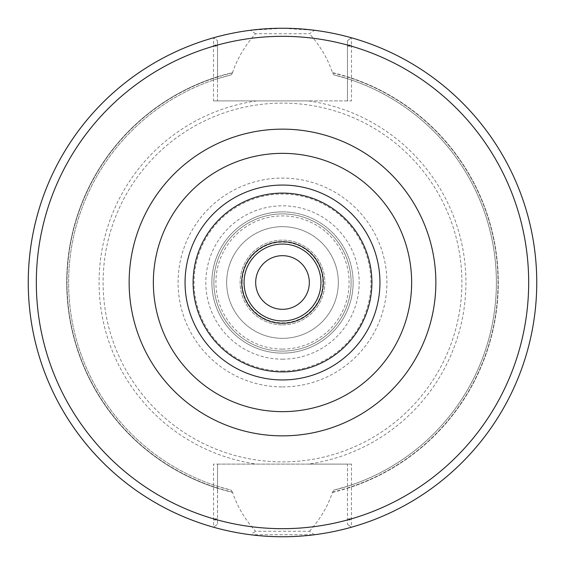 <?xml version="1.0" encoding="UTF-8"?>
<svg xmlns="http://www.w3.org/2000/svg" width="565" height="565" viewBox="0 0 565 565"><rect width="100%" height="100%" fill="white"/><g stroke="black" fill="none" stroke-linecap="round" stroke-linejoin="round"><path stroke-width="0.42" stroke-dasharray="2.83 2.12" d="M242.145 282.5A40.355 40.355 0 0 1 282.5 242.145A40.355 40.355 0 0 1 322.855 282.5A40.355 40.355 0 0 1 282.5 322.855A40.355 40.355 0 0 1 242.145 282.5A40.355 40.355 0 0 0 302.678 317.452A40.355 40.355 0 0 0 302.678 247.548A40.355 40.355 0 0 0 242.145 282.5M309.323 282.5A26.823 26.823 0 0 0 282.5 255.677A26.823 26.823 0 0 0 255.677 282.5A26.823 26.823 0 0 0 282.5 309.323A26.823 26.823 0 0 0 309.323 282.5M282.5 153.355A129.145 129.145 0 0 1 411.645 282.5A129.145 129.145 0 0 1 282.5 411.645A129.145 129.145 0 0 1 153.355 282.5A129.145 129.145 0 0 1 282.5 153.355M282.5 244.059A38.441 38.441 0 0 0 244.059 282.5A38.441 38.441 0 0 0 282.5 320.941A38.441 38.441 0 0 0 320.941 282.5A38.441 38.441 0 0 0 282.5 244.059M282.5 324.875A42.375 42.375 0 0 0 324.875 282.5A42.375 42.375 0 0 0 282.5 240.125A42.375 42.375 0 0 0 240.125 282.5A42.375 42.375 0 0 0 282.5 324.875A42.375 42.375 0 0 0 324.875 282.5A42.375 42.375 0 0 0 282.5 240.125A42.375 42.375 0 0 0 240.125 282.5A42.375 42.375 0 0 0 282.5 324.875M255.542 33.738L250.57 30.263L282.5 28.257L314.43 30.263L309.458 33.738L255.542 33.738C244.885 45.701 237.222 58.647 232.561 72.588A215.774 215.774 0 0 0 232.561 492.419C237.222 506.353 244.885 519.306 255.542 531.262L309.458 531.262L314.43 534.737L250.57 534.737L255.542 531.262M250.57 30.263A254.25 254.25 0 0 0 250.57 534.737M314.43 534.737A254.25 254.25 0 0 0 314.43 30.263M351.508 45.052L351.508 100.895L347.475 100.895L347.475 40.729L351.366 37.756L351.508 45.052L347.475 45.052M309.458 531.262C320.115 519.306 327.778 506.353 332.439 492.419L333.738 490.166L347.411 486.303L347.461 488.266A215.774 215.774 0 0 0 347.461 76.741L347.475 40.729L351.366 37.756A254.25 254.25 0 0 1 351.366 527.244A254.25 254.25 0 0 0 351.366 37.756M347.461 488.266L347.475 524.271L347.475 464.105L351.508 464.105L351.366 527.244L347.475 524.271L351.366 527.244M232.561 72.588L231.262 74.834L217.589 78.697L217.525 40.729L217.525 45.052L213.492 45.052L213.634 37.756L217.525 40.729L213.634 37.756A254.25 254.25 0 0 0 213.634 527.244L213.492 464.105L308.25 464.105A183.42 183.42 0 0 0 308.25 100.895L351.508 100.895M217.525 45.052L217.525 100.895L213.492 100.895L213.492 45.052M213.492 519.948L217.525 519.948L217.525 524.271L213.634 527.244L217.525 524.271L217.589 486.303L231.262 490.166L232.561 492.419M217.539 76.741A215.774 215.774 0 0 0 217.539 488.266M213.492 100.895L308.25 100.895M347.475 519.948L351.508 519.948M351.508 464.105L308.25 464.105M217.525 490.752L217.525 464.105L213.492 464.105M347.475 490.752L347.475 464.105L217.525 464.105L217.525 519.948M226.664 282.5A55.836 55.836 0 0 1 282.5 226.664A55.836 55.836 0 0 1 338.336 282.5A55.836 55.836 0 0 1 282.5 338.336A55.836 55.836 0 0 1 226.664 282.5A55.836 55.836 0 0 0 310.418 330.857A55.836 55.836 0 0 0 310.418 234.15A55.836 55.836 0 0 0 226.664 282.5M217.525 74.255L217.525 100.895L347.475 100.895L347.475 74.255M347.461 76.741L347.411 78.697L333.738 74.834L332.439 72.588C327.778 58.647 320.115 45.701 309.458 33.738M231.262 74.834A213.895 213.895 0 0 0 231.262 490.166M217.589 78.697A213.895 213.895 0 0 0 217.589 486.303A213.895 213.895 0 0 1 217.589 78.697M282.5 103.113A179.388 179.388 0 0 0 103.113 282.5A179.388 179.388 0 0 0 282.5 461.888A179.388 179.388 0 0 0 461.888 282.5A179.388 179.388 0 0 0 282.5 103.113A179.388 179.388 0 0 0 103.113 282.5A179.388 179.388 0 0 0 282.5 461.888A179.388 179.388 0 0 0 461.888 282.5A179.388 179.388 0 0 0 282.5 103.113M353.125 282.5A70.625 70.625 0 0 0 282.5 211.875A70.625 70.625 0 0 0 211.875 282.5A70.625 70.625 0 0 0 282.5 353.125A70.625 70.625 0 0 0 353.125 282.5M282.5 211.875A70.625 70.625 0 0 0 211.875 282.5A70.625 70.625 0 0 0 282.5 353.125A70.625 70.625 0 0 0 353.125 282.5A70.625 70.625 0 0 0 282.5 211.875M282.5 351.105A68.605 68.605 0 0 0 351.105 282.5A68.605 68.605 0 0 0 282.5 213.895A68.605 68.605 0 0 0 213.895 282.5A68.605 68.605 0 0 0 282.5 351.105A68.605 68.605 0 0 0 351.105 282.5A68.605 68.605 0 0 0 282.5 213.895A68.605 68.605 0 0 0 213.895 282.5A68.605 68.605 0 0 0 282.5 351.105A68.605 68.605 0 0 0 351.105 282.5A68.605 68.605 0 0 0 282.5 213.895A68.605 68.605 0 0 0 213.895 282.5A68.605 68.605 0 0 0 282.5 351.105M347.411 486.303A213.895 213.895 0 0 0 347.411 78.697M333.738 490.166A213.895 213.895 0 0 0 333.738 74.834A213.895 213.895 0 0 1 333.738 490.166M332.439 492.419A215.774 215.774 0 0 0 332.439 72.588M347.475 46.196L351.508 46.196A246.178 246.178 0 0 1 351.508 518.811L347.475 518.811M217.525 518.811L213.492 518.811A246.178 246.178 0 0 1 213.492 46.196L217.525 46.196M213.634 37.756A254.25 254.25 0 0 0 213.634 527.244M256.75 100.895A183.42 183.42 0 0 0 256.75 464.105M232.561 72.857A215.505 215.505 0 0 0 232.561 492.143M217.539 77.017A215.505 215.505 0 0 0 217.539 487.983M282.5 349.092A66.592 66.592 0 0 0 349.092 282.5A66.592 66.592 0 0 0 282.5 215.915A66.592 66.592 0 0 0 215.908 282.5A66.592 66.592 0 0 0 282.5 349.092M282.5 359.178A76.678 76.678 0 0 0 359.178 282.5A76.678 76.678 0 0 0 282.5 205.822A76.678 76.678 0 0 0 205.822 282.5A76.678 76.678 0 0 0 282.5 359.178M282.5 370.951A88.444 88.444 0 0 0 370.944 282.5A88.444 88.444 0 0 0 282.5 194.056A88.444 88.444 0 0 0 194.056 282.5A88.444 88.444 0 0 0 282.5 370.951M282.5 386.919A104.419 104.419 0 0 0 386.919 282.5A104.419 104.419 0 0 0 282.5 178.081A104.419 104.419 0 0 0 178.081 282.5A104.419 104.419 0 0 0 282.5 386.919M347.461 487.983A215.505 215.505 0 0 0 347.461 77.017M332.439 492.143A215.505 215.505 0 0 0 332.439 72.857"/><path stroke-width="0.85" d="M309.323 282.5A26.823 26.823 0 0 1 269.088 305.729A26.823 26.823 0 0 1 269.088 259.271A26.823 26.823 0 0 1 309.323 282.5M282.5 411.645A129.145 129.145 0 0 0 411.645 282.5A129.145 129.145 0 0 0 282.5 153.355A129.145 129.145 0 0 0 153.355 282.5A129.145 129.145 0 0 0 282.5 411.645M282.5 323.272A40.772 40.772 0 0 0 323.272 282.5A40.772 40.772 0 0 0 282.5 241.728A40.772 40.772 0 0 0 241.728 282.5A40.772 40.772 0 0 0 282.5 323.272M282.5 244.059A38.441 38.441 0 0 0 244.059 282.5A38.441 38.441 0 0 0 282.5 320.941A38.441 38.441 0 0 0 320.941 282.5A38.441 38.441 0 0 0 282.5 244.059M213.634 37.756A254.25 254.25 0 0 0 213.634 527.244M536.75 282.5A254.25 254.25 0 0 0 282.5 28.25A254.25 254.25 0 0 0 28.25 282.5A254.25 254.25 0 0 0 282.5 536.75A254.25 254.25 0 0 0 536.75 282.5A254.25 254.25 0 0 0 282.5 28.25A254.25 254.25 0 0 0 28.25 282.5A254.25 254.25 0 0 0 282.5 536.75A254.25 254.25 0 0 0 536.75 282.5M282.5 435.855A153.355 153.355 0 0 0 435.855 282.5A153.355 153.355 0 0 0 282.5 129.145A153.355 153.355 0 0 0 129.145 282.5A153.355 153.355 0 0 0 282.5 435.855M282.5 528.678A246.178 246.178 0 0 0 528.678 282.5A246.178 246.178 0 0 0 282.5 36.322A246.178 246.178 0 0 0 36.322 282.5A246.178 246.178 0 0 0 282.5 528.678M282.5 379.941A97.441 97.441 0 0 0 379.941 282.5A97.441 97.441 0 0 0 282.5 185.059A97.441 97.441 0 0 0 185.059 282.5A97.441 97.441 0 0 0 282.5 379.941M282.5 371.897A89.397 89.397 0 0 0 371.897 282.5A89.397 89.397 0 0 0 282.5 193.103A89.397 89.397 0 0 0 193.103 282.5A89.397 89.397 0 0 0 282.5 371.897"/></g></svg>
